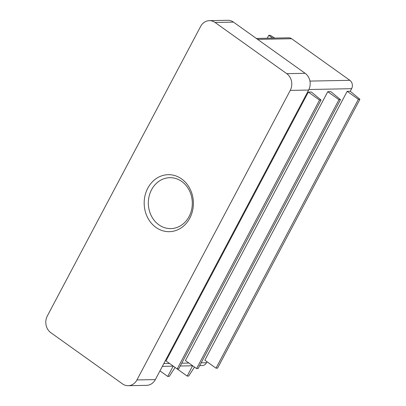 <?xml version="1.0" encoding="UTF-8"?>
<svg xmlns="http://www.w3.org/2000/svg" width="406" height="406" viewBox="0 0 406 406"><rect width="100%" height="100%" fill="white"/><g stroke="black" fill="none" stroke-linecap="round" stroke-linejoin="round"><path stroke-width="0.61" d="M350.246 91.274L347.176 91.335L204.827 360.188L216.028 368.186L217.56 368.156L359.909 99.303L350.246 91.274L351.611 88.691A6.08 5.248 -91.1 0 0 349.87 80.322L291.63 38.727A6.08 5.248 -91.1 0 0 288.778 37.814L256.328 38.438M199.671 365.644L202.163 365.593A6.08 5.248 -91.1 0 0 206.522 362.715L207.03 361.761M158.858 224.802A25.466 21.985 -91.1 0 0 170.809 228.608A25.466 21.985 -91.1 0 0 192.302 202.726A25.466 21.985 -91.1 0 0 169.835 177.686A25.466 21.985 -91.1 0 0 149.088 196.382A25.466 21.985 -91.1 0 0 158.858 224.802M155.955 227.416A28.506 24.614 -91.1 0 0 193.393 204.045A28.506 24.614 -91.1 0 0 157.015 178.067A28.506 24.614 -91.1 0 0 155.955 227.416M286.753 73.664L215.073 22.472A12.16 10.5 -91.1 0 0 209.364 20.655A12.16 10.5 -91.1 0 0 200.64 26.41L47.335 315.949A12.16 10.5 -91.1 0 0 50.821 332.687L122.5 383.883A12.16 10.5 -91.1 0 0 128.21 385.7A12.16 10.5 -91.1 0 0 136.939 379.94L290.239 90.406A12.16 10.5 -91.1 0 0 286.753 73.664L305.155 73.313L233.475 22.117A12.16 10.5 -91.1 0 0 227.766 20.3L209.364 20.655M340.497 99.678L198.143 368.531L196.611 368.562L185.41 360.558L327.764 91.705L338.959 99.703L340.497 99.678L330.829 91.649L327.764 91.705M321.08 100.049L178.726 368.902L177.194 368.932L165.993 360.934L308.347 92.081L319.547 100.079L321.08 100.049L311.412 92.02L308.347 92.081M128.21 385.7L146.612 385.345A12.16 10.5 -91.1 0 0 155.341 379.59L308.641 90.051A12.16 10.5 -91.1 0 0 305.155 73.313M347.176 91.335L358.376 99.333L359.909 99.303M216.028 368.186L358.376 99.333M196.611 368.562L338.959 99.703M177.194 368.932L319.547 100.079M272.675 38.123L268.777 35.342L270.31 35.312L274.74 38.083M267.244 38.23L268.777 35.342M173.189 366.151L167.739 376.443L169.272 376.413L175.087 367.425M159.949 370.881L167.739 376.443M192.606 365.776L187.156 376.073L188.688 376.042L194.499 367.054M175.072 367.44L187.156 376.073M309.935 81.088L349.87 80.322M257.643 39.377L291.63 38.727M308.915 89.508L351.611 88.691M163.841 363.532L169.485 363.426M181.751 363.192L188.902 363.055M201.168 362.817L206.522 362.715M215.073 22.472L233.475 22.117M290.239 90.406L308.641 90.051M136.939 379.94L155.341 379.59M192.713 365.776L180.259 366.014M173.296 366.146L162.344 366.359"/></g></svg>
